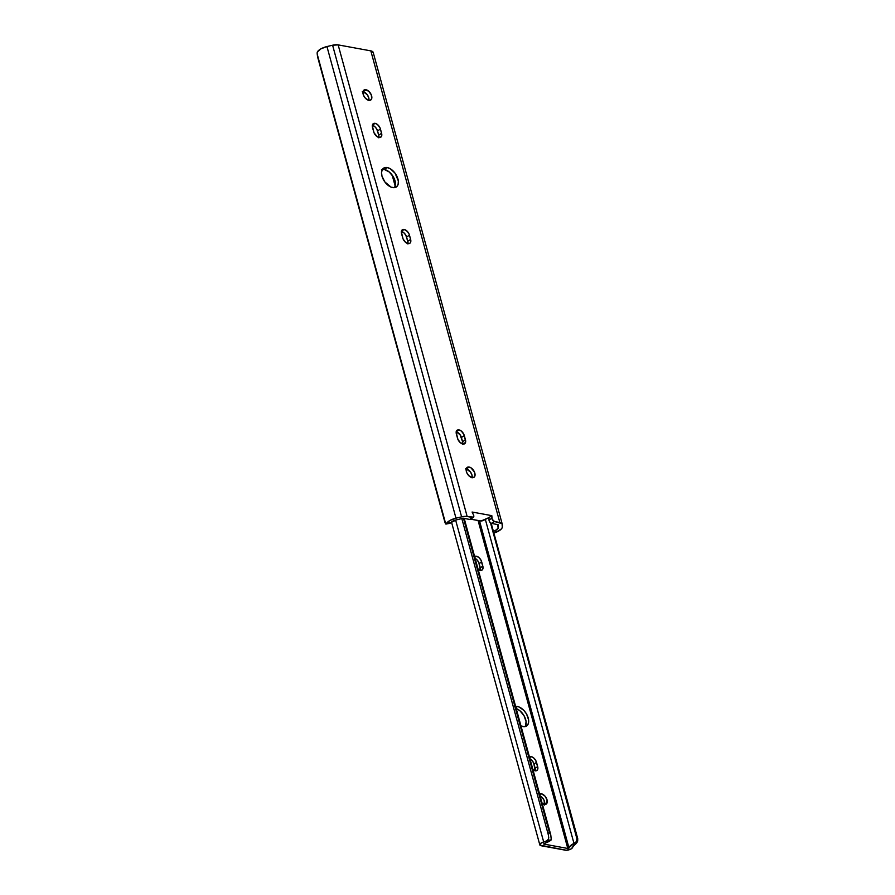 <?xml version="1.0" encoding="UTF-8"?>
<svg xmlns="http://www.w3.org/2000/svg" width="895" height="895" viewBox="0 0 895 895"><rect width="100%" height="100%" fill="white"/><g stroke="black" fill="none" stroke-linecap="round" stroke-linejoin="round"><path stroke-width="1.34" d="M472.068 477.874L471.967 475.055L470.457 471.978L466.295 468.98L469.148 467.033A6.019 3.546 -124.1 0 1 474.316 471.71A6.019 3.546 -124.1 0 1 473.981 477.315A6.019 3.546 -124.1 0 1 472.057 477.65L468.644 475.547L466.742 472.616L466.138 469.595L467.649 467.145L470.882 467.738L474.473 472.068L474.932 475.927L473.567 477.538L472.057 477.65A6.019 3.546 -124.1 0 1 466.899 472.963A6.019 3.546 -124.1 0 1 467.224 467.358A6.019 3.546 -124.1 0 1 469.148 467.033L466.295 468.98A6.019 3.546 55.9 0 0 466.228 468.958M381.516 169.692L384.358 169.491A11.366 6.69 55.9 0 1 393.431 177.031A11.366 6.69 55.9 0 1 394.695 187.637L395.478 182.904L393.442 177.031L389.258 171.997L384.358 169.491L387.222 167.555A11.366 6.69 -124.1 0 1 396.966 176.393A11.366 6.69 -124.1 0 1 396.34 186.977A11.366 6.69 -124.1 0 1 392.704 187.592A11.366 6.69 -124.1 0 1 382.959 178.765A11.366 6.69 -124.1 0 1 383.586 168.17A11.366 6.69 -124.1 0 1 387.222 167.555L384.358 169.491A11.366 6.69 55.9 0 0 382.378 169.457L384.38 167.757L387.222 167.555L390.488 168.875L395.087 173.227L398.342 180.969L398.13 184.359L396.686 186.719L394.214 187.693L391.093 187.122L384.85 181.92L381.975 176.114L381.538 172.388L382.378 169.457M368.852 100.576L368.751 97.756L367.241 94.68L363.068 91.67L365.932 89.735A6.019 3.546 -124.1 0 1 371.101 94.411A6.019 3.546 -124.1 0 1 370.765 100.016A6.019 3.546 -124.1 0 1 368.841 100.352L365.417 98.249L363.527 95.317L362.922 92.297L364.433 89.847L368.527 91.055L371.257 94.769L371.716 98.629L370.351 100.24L368.841 100.352A6.019 3.546 -124.1 0 1 363.683 95.664A6.019 3.546 -124.1 0 1 364.008 90.059A6.019 3.546 -124.1 0 1 365.932 89.735L363.068 91.67A6.019 3.546 55.9 0 0 363.012 91.659M378.82 137.83L378.73 135.201L381.594 133.254A5.616 3.311 -124.1 0 1 380.8 137.181A5.616 3.311 -124.1 0 1 376.851 136.465A5.616 3.311 -124.1 0 1 373.696 131.811L372.533 127.571A5.616 3.311 -124.1 0 1 373.327 123.644A5.616 3.311 -124.1 0 1 375.128 123.342L377.556 124.573L380.095 128.03L381.785 134.216L381.684 135.883L380.409 137.382L377.388 136.834L374.032 132.796L372.32 125.725L373.159 123.767L375.128 123.342L372.387 125.199L375.128 123.342A5.616 3.311 -124.1 0 1 380.431 129.014L377.567 130.95A5.616 3.311 55.9 0 0 372.365 125.3M407.851 243.943L407.762 241.314L410.626 239.379A5.616 3.311 -124.1 0 1 409.82 243.295A5.616 3.311 -124.1 0 1 405.871 242.579A5.616 3.311 -124.1 0 1 402.728 237.925L401.564 233.684A5.616 3.311 -124.1 0 1 402.358 229.758A5.616 3.311 -124.1 0 1 404.16 229.456L407.348 231.413L409.116 234.154L410.816 240.33L410.425 242.668L409.44 243.507L405.603 242.366L403.063 238.909L401.352 231.839L402.191 229.881L404.16 229.456L401.419 231.313L404.16 229.456A5.616 3.311 -124.1 0 1 409.462 235.128L406.598 237.074A5.616 3.311 55.9 0 0 401.396 231.413M462.681 444.379L462.592 441.75L465.456 439.814A5.616 3.311 -124.1 0 1 464.662 443.741A5.616 3.311 -124.1 0 1 460.712 443.014A5.616 3.311 -124.1 0 1 457.558 438.371L456.394 434.12A5.616 3.311 -124.1 0 1 457.2 430.193A5.616 3.311 -124.1 0 1 458.99 429.891L461.417 431.133L463.957 434.59L465.68 441.649L464.27 443.942L460.444 442.801L457.904 439.344L456.181 432.285L457.032 430.327L458.99 429.891L456.249 431.759L458.99 429.891A5.616 3.311 -124.1 0 1 464.292 435.574L461.428 437.51A5.616 3.311 55.9 0 0 456.226 431.849M470.401 519.324L472.493 517.478L467.168 516.505L338.153 44.884L467.168 516.505L461.607 516.84L332.593 45.22L461.607 516.84L455.98 518.171L326.955 46.551L455.98 518.171L449.984 520.442L445.755 523.989L317.244 54.248L445.755 523.989A5.348 0.839 78.7 0 1 444.591 521.136L318.15 58.947L444.591 521.136L445.755 523.989L446.404 523.508A10.539 4.274 -15.3 0 1 455.98 518.171L461.607 516.84A8.021 3.256 -15.3 0 1 467.168 516.505L473.556 517.142L473.679 515.307L472.09 512.029L491.825 515.654L492.127 519.212L494.521 521.528L491.657 523.463L489.889 522.221L489.028 520.073A2.674 1.577 55.9 0 0 491.657 523.463L498.067 524.638L498.235 527.379L497.452 524.526L498.179 528.184L495.013 530.78L495.494 532.514L501.39 528.934L502.308 527.401L502.073 523.687L494.521 521.528L491.657 523.463L498.067 524.638L498.235 527.379A6.366 2.573 -15.3 0 1 498.246 527.412A6.366 2.573 -15.3 0 1 495.013 530.78L493.358 531.149M473.343 517.332A2.674 1.577 -124.1 0 1 472.493 517.478L469.629 519.424L463.218 518.25L469.629 519.424A2.674 1.577 55.9 0 0 470.479 519.279L473.343 517.332A2.674 1.577 -124.1 0 0 473.444 514.748L472.09 512.029L491.825 515.654L488.972 517.59L489.028 520.073L491.892 518.127L489.028 520.073L488.972 517.59L491.825 515.654L491.892 518.127A2.674 1.577 -124.1 0 0 494.521 521.528L499.846 522.501L370.821 50.87L373.237 52.671A8.021 3.256 164.7 0 0 373.193 52.391A8.021 3.256 164.7 0 0 370.821 50.87L499.846 522.501A8.021 3.256 -15.3 0 1 502.218 524.022A8.021 3.256 -15.3 0 1 502.263 524.291L502.397 526.685A10.539 4.274 -15.3 0 1 495.494 532.514L493.839 532.816L495.494 532.514L495.013 530.78M395.254 186.361L392.167 175.084L395.254 186.361M472.124 477.661A6.019 3.546 55.9 0 0 470.703 472.325A6.019 3.546 55.9 0 0 466.295 468.98L465.489 468.924M368.908 100.363A6.019 3.546 55.9 0 0 367.487 95.027A6.019 3.546 55.9 0 0 363.068 91.67L362.274 91.626M378.898 137.472A5.616 3.311 55.9 0 0 378.73 135.201L376.75 129.003L374.692 126.519L372.264 125.278M407.93 243.585A5.616 3.311 55.9 0 0 407.762 241.314L405.782 235.116L403.723 232.633L401.296 231.391M462.76 444.021A5.616 3.311 55.9 0 0 462.592 441.75L460.019 434.634L456.126 431.837M463.218 518.25L456.763 519.771L463.218 518.25M450.722 522.658A6.366 2.573 -15.3 0 1 456.763 519.771L450.722 522.658L446.404 523.508L450.151 523.217M317.244 54.248L318.15 58.947A5.348 0.839 78.7 0 1 317.244 54.248L317.121 52.894L317.244 54.248M317.389 51.888L317.121 52.894L317.389 51.888A10.539 4.274 164.7 0 1 326.955 46.551L320.958 48.822L317.389 51.888M332.593 45.22L326.955 46.551L332.593 45.22A8.021 3.256 164.7 0 1 338.153 44.884L332.593 45.22M370.821 50.87L338.153 44.884L370.821 50.87M488.972 517.59L481.062 520.991L470.647 519.167L480.346 520.946A2.674 1.085 -15.3 0 0 483.557 520.342L488.972 517.59M461.428 437.51L464.292 435.574L465.456 439.814L462.592 441.75L461.428 437.51M406.598 237.074L409.462 235.128L410.626 239.379L407.762 241.314L406.598 237.074M377.567 130.95L380.431 129.014L381.594 133.254L378.73 135.201L377.567 130.95M539.595 794.022A6.019 3.546 -124.1 0 1 541.363 793.787L544.786 795.89L547.046 799.873L546.834 803.397L544.272 804.404A6.019 3.546 -124.1 0 1 542.18 803.464M539.26 794.257L541.363 793.787L539.819 794.838L541.363 793.787A6.019 3.546 -124.1 0 1 546.521 798.463A6.019 3.546 -124.1 0 1 546.196 804.079A6.019 3.546 -124.1 0 1 544.272 804.404L541.676 803.072M522.982 726.583A11.366 6.69 -124.1 0 1 520.968 725.934L524.481 726.673L526.954 725.711L528.408 723.35L528.609 719.949L526.573 714.076L523.955 710.507L519.111 707.016L517.5 706.535L515.945 707.587L517.5 706.535A11.366 6.69 -124.1 0 1 527.244 715.374A11.366 6.69 -124.1 0 1 526.618 725.968A11.366 6.69 -124.1 0 1 522.982 726.583M515.643 706.479A11.366 6.69 -124.1 0 1 517.5 706.535L514.647 706.737M474.406 556.645L476.375 556.209L474.82 557.261L476.375 556.209A5.616 3.311 -124.1 0 1 481.678 561.881L479.172 563.581A5.616 3.311 55.9 0 0 475.122 558.357M529.236 757.08L531.205 756.644L529.661 757.696L531.205 756.644A5.616 3.311 -124.1 0 1 536.508 762.327L534.002 764.028A5.616 3.311 55.9 0 0 529.963 758.792M572.643 847.263A4.486 1.824 -15.3 0 1 569.891 849.512A4.486 1.824 -15.3 0 1 565.293 850.172L541.139 845.741A4.486 1.824 -15.3 0 1 539.819 844.891A4.486 1.824 -15.3 0 1 543.679 841.949L455.611 520.04L543.679 841.949L540.58 843.437L539.92 845.115L566.289 850.25L570.965 849.008L572.643 847.263A6.366 2.573 -15.3 0 1 574.198 845.294L577.051 842.419L577.722 838.604L491.198 523.318L577.722 838.604L577.689 841.031L576.436 843.291L574.198 845.294L573.147 843.851L573.963 843.358L485.347 519.424L573.963 843.358L576.089 841.859L577.174 839.678L490.505 522.87L577.286 838L576.089 841.859L567.799 848.471L478.075 520.532L567.799 848.471L543.645 844.041L551.286 839.846A10.113 4.095 -15.3 0 1 544.059 843.414L543.645 844.041L567.799 848.471L569.007 847.99A10.113 4.095 -15.3 0 1 573.147 843.851L574.198 845.294L572.643 847.263M544.328 805.097L544.182 800.522L542.28 797.59L539.719 795.744M525.32 726.382L526.103 721.65L524.067 715.776L519.894 710.742L516.214 708.572A11.366 6.69 55.9 0 1 524.548 716.682A11.366 6.69 55.9 0 1 525.197 726.572M480.414 570.462L478.825 562.608L477.057 559.867L474.663 558.144M535.255 770.897L533.666 763.043L531.887 760.314L529.493 758.58M547.348 840.371A6.366 2.573 -15.3 0 1 543.679 841.949L551.286 839.846L547.348 840.371L548.456 839.074L547.348 840.371M548.691 838.201L548.724 837.228L548.691 838.201M548.613 836.198L548.4 835.147L548.613 836.198M548.143 834.118L548.4 835.147L547.874 833.133L549.53 832.909L463.465 518.294L549.53 832.909L550.761 834.834L464.203 518.429L550.761 834.834L551.286 839.846L550.761 834.834L549.53 832.909L547.874 833.133L548.143 834.118M461.82 518.574L547.874 833.133L461.82 518.574M474.607 556.489A5.616 3.311 -124.1 0 1 476.375 556.209L478.791 557.451L480.85 559.934L483.02 567.083L482.64 569.421L481.655 570.26L477.818 569.119M529.448 756.924A5.616 3.311 -124.1 0 1 531.205 756.644L533.633 757.886L535.691 760.37L537.861 767.518L537.761 769.197L536.485 770.696L532.659 769.566M479.496 520.789L569.007 847.99L479.496 520.789M535.277 770.83A5.616 3.311 55.9 0 0 535.165 768.268L537.671 766.567A5.616 3.311 -124.1 0 1 536.877 770.494A5.616 3.311 -124.1 0 1 532.972 769.812M536.508 762.327L537.671 766.567L535.165 768.268L534.002 764.028L536.508 762.327M480.436 570.383A5.616 3.311 55.9 0 0 480.335 567.833L482.83 566.132A5.616 3.311 -124.1 0 1 482.036 570.048A5.616 3.311 -124.1 0 1 478.131 569.365M481.678 561.881L482.83 566.132L480.335 567.833L479.172 563.581L481.678 561.881M544.619 804.448A6.019 3.546 55.9 0 0 540.11 795.923M373.193 52.391L502.218 524.022M445.923 524.09L450.04 523.273M451.472 521.964L539.819 844.891"/></g></svg>
